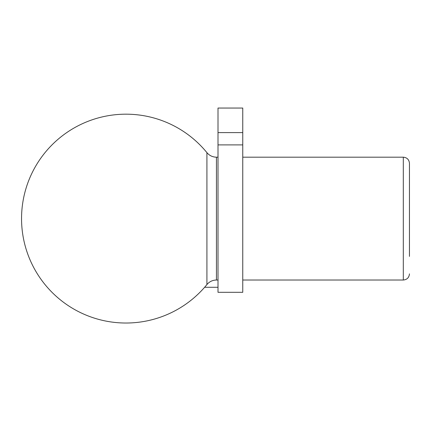 <?xml version="1.0" encoding="UTF-8"?>
<svg xmlns="http://www.w3.org/2000/svg" width="431" height="431" viewBox="0 0 431 431"><rect width="100%" height="100%" fill="white"/><g stroke="black" fill="none" stroke-linecap="round" stroke-linejoin="round"><path stroke-width="0.65" d="M204.612 287.288L218.005 287.288M409.45 180.804L409.45 163.322C409.084 159.594 407.036 157.547 403.308 157.18L242.761 157.18M409.45 163.322L409.45 256.402M242.761 144.897L242.761 132.613L218.005 132.613L218.005 292.31L242.761 292.31L242.761 144.897L218.005 144.897M242.761 132.613L242.761 108.046L218.005 108.046L218.005 132.613M206.923 152.655L206.923 284.552C209.418 281.61 212.591 280.102 216.448 280.026L216.448 157.18C212.591 157.1 209.418 155.591 206.923 152.655A104.415 104.415 0 0 0 21.55 218.603A104.415 104.415 0 0 0 206.923 284.552M403.308 157.18L403.308 280.026L242.761 280.026M218.005 157.18L216.448 157.18M218.005 280.026L216.448 280.026M403.308 280.026C407.036 279.66 409.084 277.612 409.45 273.879"/></g></svg>
